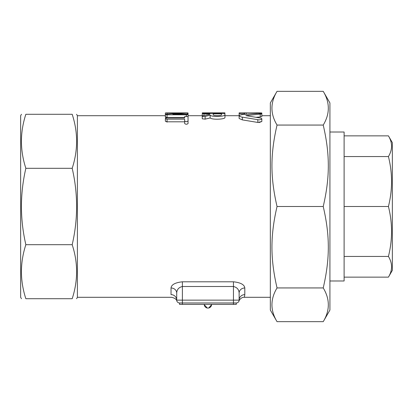 <?xml version="1.0" encoding="UTF-8"?>
<svg xmlns="http://www.w3.org/2000/svg" width="413" height="413" viewBox="0 0 413 413"><rect width="100%" height="100%" fill="white"/><g stroke="black" fill="none" stroke-linecap="round" stroke-linejoin="round"><path stroke-width="0.62" d="M182.381 304.391L182.381 302.972L179.547 302.972L179.547 304.391L236.293 304.391L236.293 302.972L233.453 302.972L233.453 304.391M171.034 287.985L171.034 294.624C171.586 298.186 171.586 298.186 171.034 294.624A5.674 5.508 0 0 1 176.707 300.132A2.839 2.839 0 0 0 179.547 302.972A2.839 2.839 0 0 1 176.707 300.132L176.707 293.075L176.707 300.132C176.893 301.397 176.893 301.397 176.707 300.132L182.381 300.132L182.381 302.972L233.453 302.972L233.453 300.132L182.381 300.132L182.381 286.503L233.453 286.503C237.057 287.35 238.946 289.544 239.132 293.075A5.674 5.09 180 0 1 244.806 287.985C244.439 284.66 240.655 282.595 233.453 281.795L182.381 281.795C175.179 282.595 171.395 284.66 171.034 287.985A5.674 5.09 180 0 1 176.707 293.075C176.888 289.544 178.783 287.35 182.381 286.503L182.381 281.795M323.229 206.5C330.013 177.177 330.013 154.385 323.229 125.062C330.013 113.818 330.013 102.574 323.229 91.33L277.04 91.33C270.252 102.574 270.252 113.818 277.04 125.062C270.252 154.385 270.252 177.177 277.04 206.5C270.252 235.823 270.252 258.615 277.04 287.938C270.252 299.182 270.252 310.426 277.04 321.67L323.229 321.67C330.013 310.426 330.013 299.182 323.229 287.938C330.013 258.615 330.013 235.823 323.229 206.5L277.04 206.5M323.229 91.33L329.925 102.935L329.925 310.065L323.229 321.67M277.04 321.67L270.339 310.065L270.339 102.935L277.04 91.33M323.229 287.938L277.04 287.938M323.229 125.062L277.04 125.062M344.112 277.138L388.426 277.138C392.587 270.241 392.587 263.344 388.426 256.447C392.587 239.798 392.587 223.149 388.426 206.5C392.587 189.851 392.587 173.202 388.426 156.553C392.587 149.656 392.587 142.759 388.426 135.862L344.112 135.862M388.426 135.862L392.35 142.661L392.35 270.339L388.426 277.138M344.112 256.447L388.426 256.447M329.925 280.979L344.112 280.979L344.112 206.5L388.426 206.5M344.112 156.553L388.426 156.553M344.112 206.5L344.112 132.021L329.925 132.021M221.538 113.833L221.538 114.695C221.796 115.888 212.958 115.888 213.216 114.695L213.216 113.833L221.538 113.833M203.945 115.475L203.945 113.833C201.75 113.668 201.75 113.523 203.945 113.394L223.242 113.394L224.946 113.596L224.946 114.695C225.421 116.6 212.21 117.297 210.16 115.181L204.765 116.487L202.881 116.44L202.256 116.125L202.582 115.805L209.809 114.293L209.809 113.833L203.945 113.833C201.75 113.668 201.75 113.523 203.945 113.394L203.945 112.883C201.75 112.863 201.75 112.863 203.945 112.883L223.242 112.883C225.436 112.863 225.436 112.863 223.242 112.883L223.242 113.394M209.809 114.293L209.809 113.833M224.946 114.695L224.946 117.478C225.421 119.326 212.21 119.997 210.16 117.948L205.122 119.14L202.246 118.815L202.246 116.074M210.16 117.948L210.16 115.181M260.236 114.148L261.641 113.9L261.62 113.606L257.918 113.415L242.317 114.592L239.426 115.299L239.282 116.084L241.207 116.962L259.281 119.915L261.62 119.243L261.775 118.645L260.99 118.139L245.854 115.614L260.236 114.148L260.236 116.946L256.086 117.302M261.832 112.981L261.832 116.559L260.236 116.946M259.049 122.542L261.832 121.505L257.748 122.434L242.317 119.884L239.132 118.49L239.132 113.456C241.022 113.931 242.911 113.931 244.806 113.456L244.806 112.868L258.992 112.883C262.653 112.93 262.653 113.028 258.992 113.172M257.748 119.806L257.877 122.454M261.832 121.505L261.832 118.846M187.28 114.2L187.28 113.054C188.498 112.966 188.189 112.914 186.356 112.904L167.059 112.904C164.864 112.94 164.864 112.997 167.059 113.069L180.589 113.069L166.134 114.2L165.36 114.484L166.351 114.768L186.464 114.799L188.044 114.504L186.743 114.158L172.825 114.153L188.054 112.971L188.054 115.805M167.059 112.904C164.864 112.94 164.864 112.997 167.059 113.069L167.059 114.096M184.652 117.576L167.059 117.576C165.226 117.452 164.916 117.261 166.134 116.998M244.806 112.868L239.132 112.868L239.132 113.456M244.806 114.36L244.806 113.456M188.054 119.269L188.054 114.458M188.054 115.702L202.246 115.702L202.246 113.596L202.246 116.409M184.652 119.161L166.95 119.161L165.613 118.867L165.448 118.35L166.671 117.968L184.652 117.958L184.652 116.543L188.054 116.543L188.054 120.957C186.924 121.892 185.788 121.892 184.652 120.957L184.652 119.161L184.652 121.804L167.059 121.804L165.36 121.21L167.198 122.078M184.652 117.958L184.652 116.543M188.054 120.957L188.054 123.549C186.924 124.458 185.788 124.458 184.652 123.549L184.652 120.957M239.132 115.702L224.946 115.702L224.853 112.868M165.36 115.702L77.396 115.702L77.396 297.298L76.581 298.718M239.132 293.075L239.132 300.132A5.674 5.508 180 0 1 244.806 294.624L244.806 294.629C244.253 298.186 244.253 298.186 244.806 294.624L244.806 287.985M176.707 300.132L176.738 300.55M176.867 301.077L176.867 301.072C176.48 299.255 174.699 297.99 171.519 297.298L77.396 297.298M239.06 300.757L238.982 301.036M233.453 281.795L233.453 300.132L239.132 300.132A2.839 2.839 0 0 1 236.293 302.972M72.192 168.303C78.072 193.769 78.072 219.231 72.192 244.697C78.072 262.704 78.072 280.711 72.192 298.718C78.072 298.718 78.072 298.718 72.192 298.718C78.072 298.718 78.072 298.718 72.192 298.718L25.854 298.718C19.974 298.718 19.974 298.718 25.854 298.718C19.974 298.718 19.974 298.718 25.854 298.718C19.974 280.711 19.974 262.704 25.854 244.697C19.974 219.231 19.974 193.769 25.854 168.303C19.974 150.296 19.974 132.289 25.854 114.282C19.974 114.282 19.974 114.282 25.854 114.282C19.974 114.282 19.974 114.282 25.854 114.282L72.192 114.282C78.072 114.282 78.072 114.282 72.192 114.282C78.072 114.282 78.072 114.282 72.192 114.282C78.072 132.289 78.072 150.296 72.192 168.303L25.854 168.303M21.471 298.718L20.65 297.298L20.65 115.702L21.471 114.282M72.192 244.697L25.854 244.697M205.122 119.14L205.122 116.409M242.317 119.884L242.317 117.178M167.059 117.576L167.059 114.799M186.356 116.074L186.356 114.799M258.992 113.394L258.992 112.883M246.225 114.236L246.225 112.883M167.059 121.804L167.059 119.161M204.244 304.711L207.285 308.026M208.725 307.99L211.595 304.711M204.228 304.391A3.691 3.691 0 0 0 207.92 308.077A3.691 3.691 0 0 0 211.606 304.391M165.36 117.251L165.36 112.971M188.054 117.251L188.054 116.543M165.36 118.541L165.36 121.21M224.946 112.868L202.246 112.868M270.339 115.702L261.832 115.702M270.339 297.298L244.315 297.298C242.132 296.911 239.426 299.42 238.977 301.056M77.396 115.702L76.581 114.282"/></g></svg>

